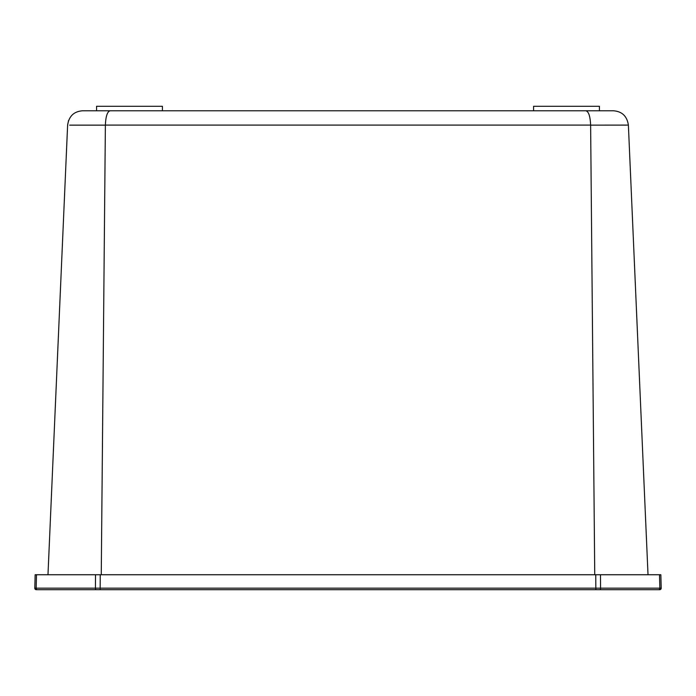 <?xml version="1.0" encoding="UTF-8"?>
<svg xmlns="http://www.w3.org/2000/svg" width="696" height="696" viewBox="0 0 696 696"><rect width="100%" height="100%" fill="white"/><g stroke="black" fill="none" stroke-linecap="round" stroke-linejoin="round"><path stroke-width="1.04" d="M595.759 574.739L595.854 589.703L658.59 589.703L36.296 589.703A1.496 1.496 0 0 1 34.8 588.163A1.496 1.496 90 0 0 36.296 589.703A1.496 1.496 90 0 1 34.8 588.163L35.148 574.739L600.483 574.739L600.578 588.163L34.8 588.163M102.851 589.703L53.314 589.703M600.483 574.739L660.852 574.739L661.2 588.163A1.496 1.496 -90 0 1 659.704 589.703A1.496 1.496 -90 0 0 661.2 588.163A1.496 1.496 0 0 1 659.704 589.703L658.59 589.703A1.496 1.27 -90 0 0 659.86 588.163L600.578 588.163A1.496 0.783 -90 0 1 600.578 588.207A1.496 0.783 -90 0 1 599.787 589.703M95.517 574.739L95.422 588.163A1.496 0.783 -90 0 0 95.422 588.207A1.496 0.783 -90 0 0 96.213 589.703M36.497 574.739L36.14 588.163A1.496 1.27 -90 0 0 37.41 589.703M659.503 574.739L659.86 588.163L661.2 588.163M626.087 125.141L624.242 125.141M594.741 574.739L590.626 125.141L628.384 125.097L648.019 574.739M590.626 125.141L590.626 125.097C590.225 116.197 588.625 111.43 585.806 110.786L613.428 110.786C622.059 111.43 627.044 116.197 628.384 125.097M68.539 120.53L67.616 125.097C68.956 116.197 73.941 111.43 82.572 110.786L110.194 110.786C107.375 111.43 105.775 116.197 105.374 125.097L101.259 574.739M69.67 125.141L105.374 125.141M67.616 125.141L47.98 574.739M110.194 110.786L585.806 110.786M533.58 110.786L533.58 106.297L599.43 106.297L599.43 110.786M96.57 110.786L96.57 106.297L162.42 106.297L162.42 110.786M100.146 589.703L100.241 574.739M105.374 125.097L590.626 125.097"/></g></svg>
